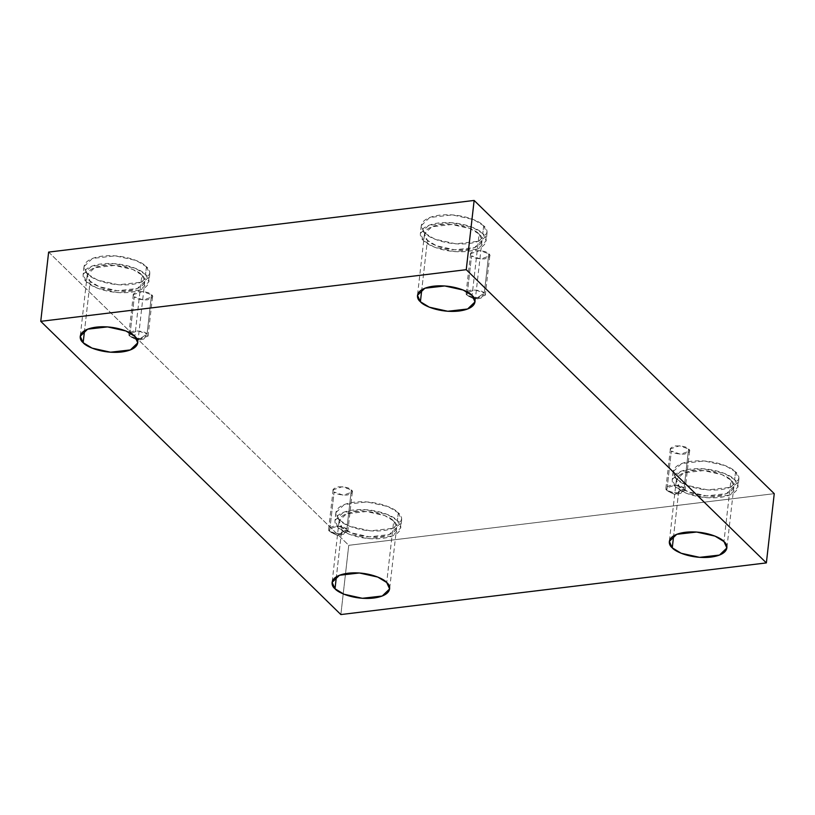 <?xml version="1.0" encoding="UTF-8"?>
<svg xmlns="http://www.w3.org/2000/svg" width="815" height="815" viewBox="0 0 815 815"><rect width="100%" height="100%" fill="white"/><g stroke="black" fill="none" stroke-linecap="round" stroke-linejoin="round"><path stroke-width="0.61" stroke-dasharray="4.08 3.06" d="M467.077 295.162L475.104 299.319L484.314 293.074L481.156 298.056L469.491 296.731L467.077 295.162L476.194 298.331L485.282 295.213L484.314 293.074L488.786 253.75L489.764 255.89L480.667 259.017L471.559 255.849L467.077 295.162L471.559 255.849C473.067 257.866 477.356 258.895 484.416 258.946C489.825 257.387 491.282 255.655 488.786 253.75C487.278 251.743 482.989 250.704 475.94 250.663C470.52 252.222 469.063 253.954 471.559 255.849L470.581 253.709L479.678 250.582L488.786 253.75L484.314 293.074L475.196 289.896L466.109 293.023L467.077 295.162C464.581 293.268 466.048 291.536 471.457 289.977C478.507 290.018 482.796 291.057 484.314 293.074L475.104 299.319L467.077 295.162M666.874 490.375L674.891 494.522L684.101 488.277L680.943 493.269L669.278 491.934L666.874 490.375L675.981 493.544L685.079 490.416L684.101 488.277L688.583 448.963L689.551 451.103L680.464 454.23L671.346 451.052L666.874 490.375L671.346 451.052C672.864 453.069 677.143 454.108 684.203 454.149C689.612 452.59 691.069 450.858 688.583 448.963C687.065 446.946 682.787 445.917 675.727 445.866C670.317 447.425 668.86 449.157 671.346 451.052L670.378 448.912L679.466 445.795L688.583 448.963L684.101 488.277L674.983 485.108L665.896 488.236L666.874 490.375C664.378 488.47 665.835 486.738 671.244 485.18C678.304 485.231 682.583 486.26 684.101 488.277L674.891 494.522L666.874 490.375M329.617 531.309L337.644 535.465L346.854 529.22L343.696 534.212L332.031 532.878L329.617 531.309L338.734 534.487L347.832 531.36L346.854 529.22L351.336 489.907L352.304 492.046L343.217 495.174L334.099 491.995L329.617 531.309L334.099 491.995C335.617 494.012 339.896 495.041 346.956 495.092C352.365 493.533 353.822 491.802 351.336 489.907C349.818 487.89 345.529 486.861 338.48 486.81C333.07 488.368 331.603 490.1 334.099 491.995L333.121 489.856L342.219 486.728L351.336 489.907L346.854 529.22L337.736 526.052L328.649 529.169L329.617 531.309C327.131 529.414 328.588 527.682 333.997 526.123C341.057 526.174 345.336 527.203 346.854 529.22L337.644 535.465L329.617 531.309M129.829 336.106L137.857 340.262L147.057 334.018L143.909 338.999L132.244 337.675L129.829 336.106L138.947 339.274L148.035 336.147L147.057 334.018L151.539 294.694L152.517 296.833L143.42 299.961L134.312 296.792L129.829 336.106L134.312 296.792C135.82 298.81 140.109 299.839 147.158 299.879C152.578 298.321 154.035 296.599 151.539 294.694C150.031 292.677 145.742 291.648 138.682 291.607C133.273 293.166 131.816 294.887 134.312 296.792L133.334 294.653L142.431 291.526L151.539 294.694L147.057 334.018L137.949 330.839L128.852 333.967L129.829 336.106C127.334 334.211 128.801 332.479 134.21 330.921C141.26 330.961 145.549 332 147.057 334.018L137.857 340.262L129.829 336.106M730.953 480.096L733.877 486.514L726.481 493.615L706.605 495.887L688.196 491.812L679.262 486.372L673.628 535.822L679.262 486.372C681.941 490.131 698.516 497.812 717.821 495.663C736.78 493.167 735.721 483.601 730.953 480.096C728.274 476.337 711.699 468.656 692.393 470.815C673.434 473.301 674.504 482.867 679.262 486.372L676.338 479.954L683.734 472.853L703.62 470.581L722.029 474.656L730.953 480.096L723.954 541.557L730.953 480.096M735.538 471.854L738.879 479.189L730.423 487.309L707.705 489.907L686.668 485.251L676.46 479.026L675.574 486.82L685.772 493.034L706.819 497.7L729.537 495.102L737.993 486.983L734.651 479.648L735.538 471.854C732.471 467.565 713.533 458.784 691.466 461.249C669.798 464.092 671.02 475.023 676.46 479.026C679.516 483.326 698.465 492.107 720.531 489.642C742.19 486.789 740.978 475.868 735.538 471.854L734.651 479.648C740.091 483.662 741.304 494.583 719.645 497.435C697.579 499.89 678.63 491.119 675.574 486.82C670.134 482.816 668.911 471.885 690.58 469.043C712.646 466.577 731.585 475.349 734.651 479.648L724.443 473.434L703.406 468.778L680.678 471.376L672.232 479.485L675.574 486.82L676.46 479.026L673.119 471.702L681.574 463.582L704.292 460.984L725.33 465.64L735.538 471.854M479.098 234.017L482.022 240.435L474.625 247.536L454.739 249.808L436.331 245.733L427.406 240.293L421.773 289.743L427.406 240.293C430.086 244.052 446.661 251.733 465.966 249.573C484.925 247.088 483.855 237.522 479.098 234.017C476.418 230.258 459.843 222.577 440.538 224.736C421.579 227.222 422.649 236.788 427.406 240.293L424.483 233.874L431.879 226.774L451.765 224.502L470.173 228.577L479.098 234.017L472.099 295.478L479.098 234.017M483.682 225.775L487.024 233.11L478.568 241.23L455.85 243.828L434.803 239.162L424.605 232.947L423.708 240.741L433.916 246.955L454.953 251.621L477.682 249.023L486.137 240.904L482.796 233.569L483.682 225.775C480.616 221.486 461.677 212.705 439.611 215.17C417.942 218.013 419.165 228.944 424.605 232.947C427.661 237.246 446.61 246.018 468.666 243.563C490.335 240.71 489.122 229.789 483.682 225.775L482.796 233.569C488.226 237.583 489.448 248.504 467.779 251.356C445.724 253.811 426.775 245.04 423.708 240.741C418.278 236.737 417.056 225.806 438.725 222.964C460.781 220.498 479.729 229.27 482.796 233.569L472.588 227.354L451.551 222.699L428.822 225.297L420.367 233.406L423.708 240.741L424.605 232.947L421.263 225.623L429.709 217.503L452.437 214.905L473.474 219.561L483.682 225.775M141.851 274.961L144.775 281.379L137.378 288.479L117.492 290.751L99.084 286.676L90.159 281.236L84.526 330.686L90.159 281.236C92.839 284.995 109.414 292.677 128.719 290.517C147.678 288.031 146.608 278.465 141.851 274.961C139.171 271.201 122.596 263.52 103.291 265.68C84.332 268.166 85.402 277.732 90.159 281.236L87.236 274.818L94.632 267.717L114.508 265.446L132.927 269.521L141.851 274.961L134.852 336.422L141.851 274.961M146.435 266.719L149.777 274.054L141.321 282.173L118.593 284.771L97.556 280.105L87.348 273.891L86.461 281.684L96.669 287.899L117.706 292.554L140.435 289.957L148.88 281.847L145.549 274.512L146.435 266.719C143.369 262.42 124.42 253.648 102.364 256.114C80.695 258.956 81.918 269.887 87.348 273.891C90.414 278.19 109.363 286.962 131.419 284.506C153.088 281.654 151.865 270.733 146.435 266.719L145.549 274.512C150.979 278.516 152.201 289.447 130.532 292.29C108.477 294.755 89.528 285.984 86.461 281.684C81.031 277.671 79.809 266.75 101.478 263.897C123.534 261.442 142.482 270.213 145.549 274.512L135.341 268.298L114.304 263.632L91.575 266.23L83.12 274.349L86.461 281.684L87.348 273.891L84.006 266.556L92.462 258.447L115.19 255.849L136.227 260.505L146.435 266.719M393.706 521.04L396.63 527.458L389.234 534.559L369.358 536.83L350.949 532.755L342.015 527.315L336.381 576.765L342.015 527.315C344.694 531.074 361.269 538.756 380.574 536.596C399.533 534.11 398.464 524.544 393.706 521.04C391.027 517.28 374.452 509.599 355.146 511.759C336.188 514.245 337.257 523.811 342.015 527.315L339.091 520.897L346.487 513.796L366.373 511.525L384.782 515.6L393.706 521.04L386.707 582.501L393.706 521.04M398.291 512.798L401.632 520.133L393.176 528.252L370.458 530.85L349.411 526.184L339.213 519.97L338.327 527.763L348.525 533.978L369.572 538.634L392.29 536.036L400.746 527.926L397.404 520.591L398.291 512.798C395.224 508.509 376.286 499.727 354.219 502.193C332.551 505.035 333.773 515.966 339.213 519.97C342.269 524.269 361.218 533.041 383.284 530.585C404.943 527.733 403.731 516.812 398.291 512.798L397.404 520.591C402.844 524.595 404.057 535.526 382.388 538.379C360.332 540.834 341.383 532.063 338.327 527.763C332.887 523.76 331.664 512.829 353.333 509.976C375.399 507.521 394.338 516.292 397.404 520.591L387.196 514.377L366.159 509.721L343.431 512.319L334.985 520.428L338.327 527.763L339.213 519.97L335.872 512.645L344.317 504.526L367.045 501.928L388.083 506.584L398.291 512.798M48.635 252.09L348.749 545.317L340.864 614.561L348.749 545.317L774.25 493.666L348.749 545.317L48.635 252.09M481.156 298.056L475.104 299.319L469.491 296.731M489.764 255.89L485.282 295.213M680.943 493.269L674.891 494.522L669.278 491.934M689.551 451.103L685.079 490.416M343.696 534.212L337.644 535.465L332.031 532.878M352.304 492.046L347.832 531.36M143.909 338.999L137.857 340.262L132.244 337.675M152.517 296.833L148.035 336.147M733.877 486.514L726.878 547.975M738.879 479.189L737.993 486.983M482.022 240.435L475.023 301.886M487.024 233.11L486.137 240.904M144.775 281.379L137.776 342.83M149.777 274.054L148.88 281.847M396.63 527.458L389.631 588.909M401.632 520.133L400.746 527.926M335.872 512.645L334.985 520.428M339.091 520.897L332.092 582.358M84.006 266.556L83.12 274.349M87.236 274.818L80.227 336.279M421.263 225.623L420.367 233.406M424.483 233.874L417.484 295.336M673.119 471.702L672.232 479.485M676.338 479.954L669.339 541.415M133.334 294.653L128.852 333.967M333.121 489.856L328.649 529.169M670.378 448.912L665.896 488.236M470.581 253.709L466.109 293.023"/><path stroke-width="1.22" d="M673.628 535.822L672.263 547.833L681.187 553.273L699.596 557.348L719.482 555.076L726.878 547.975L723.954 541.557C728.712 545.062 729.782 554.628 710.823 557.114C691.517 559.273 674.942 551.592 672.263 547.833C667.505 544.328 666.436 534.762 685.395 532.266C704.7 530.117 721.275 537.798 723.954 541.557L715.03 536.117L696.621 532.042L676.735 534.314L669.339 541.415L672.263 547.833L673.628 535.822M421.773 289.743L420.408 301.754L429.332 307.194L447.741 311.269L467.627 308.997L475.023 301.886L472.099 295.478C476.856 298.983 477.926 308.539 458.967 311.035C439.662 313.184 423.087 305.513 420.408 301.754C415.65 298.239 414.58 288.683 433.539 286.187C452.845 284.038 469.42 291.719 472.099 295.478L463.165 290.038L444.756 285.963L424.88 288.235L417.484 295.336L420.408 301.754L421.773 289.743M84.526 330.686L83.15 342.697L92.085 348.127L110.494 352.212L130.38 349.93L137.776 342.83L134.852 336.422C139.609 339.926 140.669 349.482 121.72 351.978C102.415 354.128 85.83 346.457 83.15 342.697C78.393 339.183 77.333 329.627 96.292 327.131C115.587 324.981 132.173 332.652 134.852 336.422L125.918 330.982L107.509 326.907L87.623 329.179L80.227 336.279L83.15 342.697L84.526 330.686M336.381 576.765L335.016 588.776L343.94 594.206L362.349 598.292L382.235 596.02L389.631 588.909L386.707 582.501C391.465 586.005 392.535 595.561 373.576 598.057C354.27 600.207 337.695 592.536 335.016 588.776C330.258 585.262 329.189 575.706 348.148 573.21C367.453 571.06 384.028 578.742 386.707 582.501L377.773 577.061L359.364 572.986L339.488 575.258L332.092 582.358L335.016 588.776L336.381 576.765M340.864 614.561L40.75 321.334L48.635 252.09L40.75 321.334L466.251 269.684L474.136 200.439L48.635 252.09L474.136 200.439L466.251 269.684L766.365 562.91L774.25 493.666L474.136 200.439L774.25 493.666L766.365 562.91L340.864 614.561L766.365 562.91L466.251 269.684L40.75 321.334L340.864 614.561"/></g></svg>
